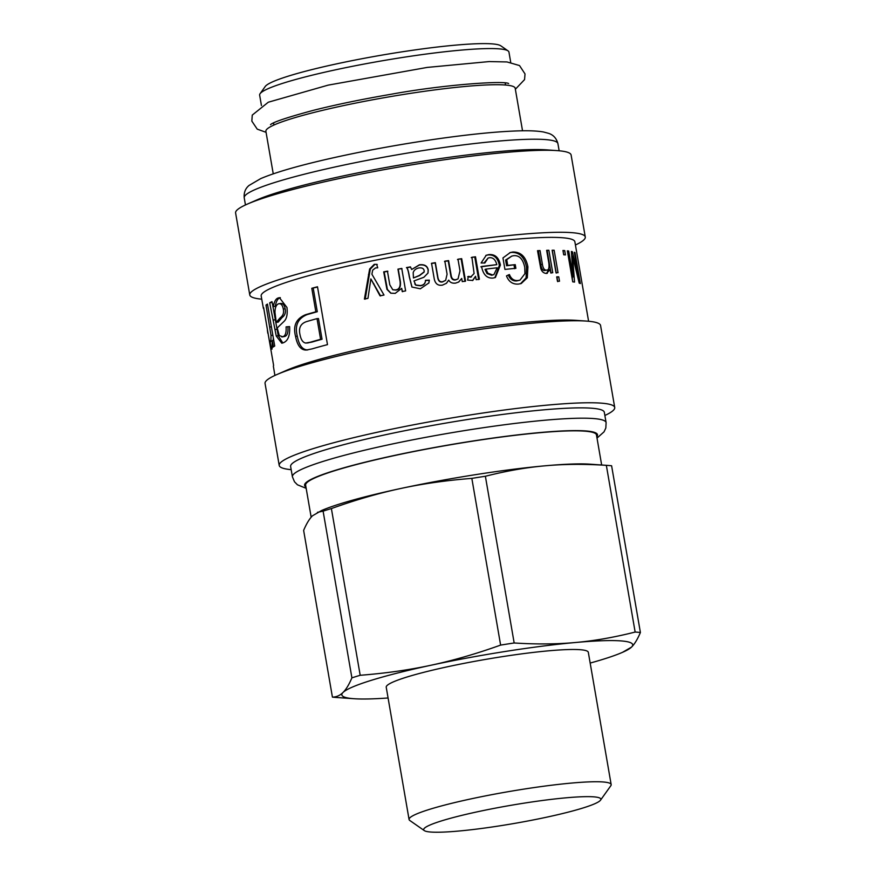 <?xml version="1.0" encoding="UTF-8"?>
<svg xmlns="http://www.w3.org/2000/svg" width="876" height="876" viewBox="0 0 876 876"><rect width="100%" height="100%" fill="white"/><g stroke="black" fill="none" stroke-linecap="round" stroke-linejoin="round"><path stroke-width="1.31" d="M522.534 130.787L515.187 88.235A126.494 12.976 170.2 0 0 423.546 91.433A126.494 12.976 170.2 0 0 284.492 120.965A126.494 12.976 170.2 0 0 265.888 131.301L273.246 173.842M510.73 62.437L508.945 52.078A126.494 12.976 170.2 0 0 508.047 50.874A126.494 12.976 170.2 0 0 411.041 56.173A126.494 12.976 170.2 0 0 278.25 84.797A126.494 12.976 170.2 0 0 260.084 93.699A126.494 12.976 170.2 0 0 259.646 95.134L261.431 105.492M508.047 50.874L500.787 45.804A120.165 12.33 170.2 0 0 408.632 50.841A120.165 12.33 170.2 0 0 282.477 78.041A120.165 12.33 170.2 0 0 265.22 86.494L260.084 93.699M575.423 244.995A170.24 17.465 170.2 0 0 585.278 237.002L571.108 154.997A170.24 17.465 170.2 0 0 557.037 150.606L546.547 149.862A159.169 16.326 170.2 0 0 400.08 164.973A159.169 16.326 170.2 0 0 257.029 199.87L247.382 204.086A170.24 17.465 170.2 0 0 235.6 212.945L249.769 294.96A170.24 17.465 170.2 0 0 261.727 299.176M557.037 150.606A170.24 17.465 170.2 0 0 400.387 166.758A170.24 17.465 170.2 0 0 247.382 204.086M585.278 237.002A170.24 17.465 170.2 0 0 414.545 248.773A170.24 17.465 170.2 0 0 249.769 294.96M588.595 321.262L574.875 241.798A159.169 16.326 170.2 0 0 415.246 252.792A159.169 16.326 170.2 0 0 261.179 295.978L263.38 308.374A159.169 16.326 -9.8 0 1 263.621 307.575L273.608 365.434A159.169 16.326 170.2 0 0 273.378 366.234L274.9 375.443M604.878 415.476A170.24 17.465 170.2 0 0 614.722 407.493L600.564 325.478A170.24 17.465 170.2 0 0 586.482 321.087L575.992 320.353A159.169 16.326 170.2 0 0 429.525 335.453A159.169 16.326 170.2 0 0 286.474 370.362L276.838 374.578A170.24 17.465 170.2 0 0 265.056 383.436L279.214 465.441A170.24 17.465 170.2 0 0 291.182 469.667M410.428 266.873L411.665 269.501L419.407 264.804C424.521 264.213 427.455 265.921 428.233 269.918L428.003 273.06L423.864 277.276L413.976 280.933L415.782 285.018L420.349 285.554C423.71 285.149 425.429 283.386 425.484 280.276L429.317 280.145L428.879 282.926L420.349 288.795L411.928 287.032L409.278 276.772C408.347 270.969 407.406 267.903 406.453 267.585A159.169 16.326 -9.8 0 1 410.428 266.873L410.658 267.213M425.375 281.163L425.484 280.276M457.984 259.208A159.169 16.326 -9.8 0 1 461.685 258.672L465.561 281.141A159.169 16.326 170.2 0 0 462.254 281.612L461.707 278.448L458.772 281.984L455.673 283.09C452.355 283.517 450.034 282.521 448.709 280.101L446.475 283.266L442.468 285.127C437.945 285.894 435.186 283.747 434.211 278.678L431.55 263.282A159.169 16.326 -9.8 0 1 435.361 262.658L437.803 276.816C438.383 280.659 440.037 282.28 442.752 281.678L445.654 280.353L447.089 274.21L444.833 261.168A159.169 16.326 -9.8 0 1 448.6 260.599L451.118 275.173C451.622 278.579 453.231 280.068 455.936 279.663L458.038 278.886L459.999 270.848L457.984 259.208M471.912 257.259A159.169 16.326 -9.8 0 1 475.504 256.788L479.391 279.258A159.169 16.326 170.2 0 0 476.15 279.685L475.569 276.279L472.821 280.44L467.642 280.123L468.299 276.4L471.507 276.871L470.489 277.177L474.102 273.553L471.912 257.259M267.793 333.219L267.399 330.274M272.097 349.031L270.936 347.684L270.016 340.775L270.881 341.662L271.023 335.475L266.008 305.067A159.169 16.326 -9.8 0 1 267.465 304.082L274.714 346.02A159.169 16.326 170.2 0 0 273.378 346.907L272.283 340.556L271.932 349.13M311.79 288.292A159.169 16.326 -9.8 0 1 317.495 286.77L327.482 344.629A159.169 16.326 170.2 0 0 311.955 348.922L306.228 350.039C300.862 350.159 297.314 345.604 295.562 336.373C292.814 325.795 296.154 318.579 305.56 314.703A159.169 16.326 -9.8 0 1 315.842 311.801L311.79 288.292L317.539 287.054M306.983 349.995L307.87 349.885C302.57 349.995 299.055 345.429 297.303 336.187C294.577 325.62 297.851 318.415 307.137 314.583L317.287 311.714L313.225 288.204M271.954 301.673L273.312 306.611C274.254 301.563 275.863 298.683 278.174 297.993L279.422 297.676L286.967 307.498C287.711 314.112 286.77 318.7 284.142 321.284L277.221 327.942L279.291 335.607L282.751 336.723C285.368 335.99 286.485 332.716 286.08 326.89L289.606 326.595C290.109 335.497 288.029 340.884 283.353 342.757L281.776 343.206L276.247 336.023L269.688 302.811A159.169 16.326 -9.8 0 1 271.954 301.673M284.656 336.483L281.831 336.975L284.656 336.483C287.24 335.771 288.335 332.497 287.919 326.682M574.295 252.288A159.169 16.326 -9.8 0 1 574.995 252.584L580.35 283.583A159.169 16.326 170.2 0 0 579.211 283.123L572.575 256.033L574.547 282.083A159.169 16.326 170.2 0 0 572.718 281.842L567.363 250.854A159.169 16.326 -9.8 0 1 568.699 251.018L573.178 276.958L571.382 251.478A159.169 16.326 -9.8 0 1 572.335 251.697L578.85 278.678L574.295 252.288M562.95 250.47A159.169 16.326 -9.8 0 1 564.702 250.591L565.447 254.916A159.169 16.326 170.2 0 0 563.706 254.796L562.95 250.47M552.121 250.229A159.169 16.326 -9.8 0 1 554.147 250.229L558.034 272.699A159.169 16.326 170.2 0 0 555.997 272.699L552.121 250.229M556.72 276.86A159.169 16.326 -9.8 0 1 558.746 276.849L559.501 281.229A159.169 16.326 170.2 0 0 557.465 281.229L556.72 276.86M546.646 250.328A159.169 16.326 -9.8 0 1 548.869 250.273L552.756 272.743A159.169 16.326 170.2 0 0 550.752 272.786L550.205 269.6L546.471 273.432C543.613 273.29 541.686 271.549 540.689 268.198L537.525 250.689A159.169 16.326 -9.8 0 1 540.032 250.569L542.386 264.224C543.043 268.319 544.39 270.279 546.405 270.104L544.784 270.52L546.405 270.104C548.705 270.421 549.493 267.925 548.759 262.592L546.646 250.328M547.314 273.312L546.471 273.432L548.529 270.016L550.205 269.6M507.719 265.395A159.169 16.326 -9.8 0 1 515.241 264.661L515.876 268.319A159.169 16.326 170.2 0 0 504.937 269.414L502.955 257.927L510.281 252.54L512.821 252.014C520.913 251.883 525.939 256.821 527.91 266.841L527.319 277.769L521.198 283.55L518.614 284.054C512.843 284.536 508.792 281.82 506.47 275.885L509.427 274.549C511.135 278.864 513.993 280.857 517.99 280.528L519.983 280.156L524.932 273.662L524.757 267.355C522.972 259.033 519.271 255.157 513.654 255.704L511.792 256.088L506.733 259.646L507.719 265.395L506.591 265.767L515.241 264.661M489.443 257.719L488.074 258.059L484.833 263.008L481.099 262.975L486.246 255.255L488.896 254.598C495.071 254.095 498.904 257.566 500.393 265.045L495.4 277.506L493.144 278.042C487.286 278.546 483.486 275.042 481.767 267.498L481.614 266.479A159.169 16.326 -9.8 0 1 496.823 264.651C495.498 259.679 493.046 257.369 489.443 257.719M397.956 269.14A159.169 16.326 -9.8 0 1 401.745 268.439L405.632 290.909A159.169 16.326 170.2 0 0 402.215 291.544L401.657 288.357L395.218 293.372L390.762 293.175L386.929 289.332L383.699 271.867A159.169 16.326 -9.8 0 1 387.433 271.144L389.787 284.799L392.798 289.77L395.437 289.912C399.084 289.638 400.628 286.802 400.069 281.404L397.956 269.14L401.985 268.614M374.238 264.344L376.691 264.333L377.72 267.826L375.563 267.914L372.683 270.158L371.906 274.21L384.016 295.037A159.169 16.326 170.2 0 0 380.031 295.836L370.866 278.918L367.975 298.333A159.169 16.326 170.2 0 0 364.416 299.088L369.628 269.02L374.238 264.344L377.249 264.453M365.204 299.154L370.285 269.118L374.829 264.453M380.611 295.946L370.866 278.918M373.964 283.879L373.318 283.78M392.798 289.77L395.81 290.065C399.412 289.803 400.923 286.967 400.365 281.568L398.251 269.315M391.003 293.241L387.411 289.463L384.192 271.998L387.871 271.275M402.5 291.708L401.657 288.357M488.074 258.059L484.056 262.997M480.825 266.819L496.823 264.651M485.83 255.431L487.987 254.96C494.086 254.456 497.875 257.938 499.364 265.406L494.907 277.67M485.841 269.129L485.008 269.479L487.056 273.597L491.677 275.272L493.911 274.604L497.174 267.782A159.169 16.326 170.2 0 0 485.841 269.129L487.91 273.246L492.586 274.922L493.911 274.604M511.792 256.088L505.594 260.03L506.591 265.767M508.288 274.922C509.985 279.247 512.81 281.24 516.752 280.922L519.983 280.156M509.701 252.737L511.595 252.398C519.577 252.277 524.549 257.226 526.52 267.246L526.071 277.834L520.53 283.736M514.015 265.045L514.65 268.702M505.594 260.03L506.733 259.646M546.712 250.7L548.869 250.273M537.579 251.029L538.444 250.985L540.799 264.64C541.456 268.735 542.791 270.695 544.784 270.52M547.171 250.689L551.048 273.159M538.444 250.985L540.032 250.569M556.786 277.265L558.746 276.849M556.972 277.276L557.727 281.645M552.187 250.645L554.147 250.229M552.373 250.645L556.26 273.115M563.038 250.952L564.702 250.591M574.36 252.704L574.995 252.584M572.214 277.155L572.411 280.068M578.182 278.809L578.85 278.678M571.415 251.872L572.335 251.697M571.918 277.221L573.178 276.958M567.44 251.281L568.699 251.018M571.754 256.197L572.575 256.033M280.342 297.665L280.046 297.774C277.78 298.453 276.181 301.311 275.272 306.348L273.312 306.611M282.817 342.965L278.229 335.749L272.162 302.275M276.247 322.39L280.134 317.824C283.09 315.688 284.142 312.754 283.298 309.009C282.51 304.936 280.889 303.216 278.415 303.841C276.115 304.936 274.965 307.826 274.976 312.502L276.247 322.39L278.207 322.138L282.028 317.583C284.941 315.47 285.981 312.546 285.138 308.801C284.361 304.728 282.751 302.997 280.309 303.611M281.054 303.414L278.415 303.841M271.68 302.527L269.688 302.811M278.229 335.749L276.247 336.023M307.312 342.91L311.911 342.089A157.067 16.118 -9.8 0 1 322.04 339.231L318.47 318.546L317.024 318.634A159.169 16.326 170.2 0 0 306.677 321.558C300.665 323.54 298.431 327.92 299.997 334.687C300.972 339.735 302.866 342.527 305.68 343.053L308.199 342.91M322.04 339.231L320.605 339.319L317.024 318.634M305.68 343.053L310.345 342.22A159.169 16.326 -9.8 0 1 320.605 339.319M317.287 311.714L315.842 311.801M267.596 304.826L266.008 305.067M273.235 340.414L273.279 337.687M272.436 343.173L272.217 341.509M272.491 347.433L270.936 347.684M273.739 340.337L272.283 340.556M471.233 257.588L475.504 256.788M467.707 276.717L470.489 277.177M475.569 276.279L472.482 280.583M474.781 257.117L478.657 279.586M457.48 259.504L461.685 258.672M444.504 261.442L448.227 260.873L450.746 275.447C451.25 278.853 452.837 280.353 455.509 279.948L458.038 278.886M431.408 263.523L435.164 262.909L437.606 277.068C438.186 280.911 439.818 282.532 442.5 281.941L445.654 280.353M448.709 280.101L446.311 283.408M461.707 278.448L458.52 282.127M461.137 258.978L465.014 281.448M427.948 273.192L428.145 270.158C427.368 266.151 424.455 264.432 419.418 265.012L411.665 269.501M412.016 287.142L409.442 276.969C408.512 271.155 407.581 268.089 406.628 267.771L410.559 267.07M414.775 283.933L415.881 285.215L420.392 285.773C423.71 285.368 425.397 283.616 425.451 280.506L429.24 280.375L428.846 283.068M413.439 277.955L419.473 275.644L424.148 272.042L424.17 270.706C423.765 268.516 422.057 267.596 419.024 267.936C415.947 268.538 413.998 270.115 413.187 272.644L413.439 277.955L419.44 275.425L424.181 271.801M586.482 321.087A170.24 17.465 170.2 0 0 429.831 337.238A170.24 17.465 170.2 0 0 276.838 374.578M614.722 407.493A170.24 17.465 170.2 0 0 444.001 419.254A170.24 17.465 170.2 0 0 279.214 465.441M597.016 438.088L604.046 431.835L605.831 427.992L606.104 422.615L604.32 412.278A159.169 16.326 170.2 0 0 444.69 423.283A159.169 16.326 170.2 0 0 290.624 466.47L292.409 476.796L294.478 481.767L297.435 484.789L306.162 488.326M601.659 465.003L596.468 434.923A147.573 15.144 170.2 0 0 395.043 455.432A147.573 15.144 170.2 0 0 305.625 485.162L311.166 517.234M388.079 697.975A147.573 15.144 -9.8 0 1 354.046 698.72L336.055 697.449A166.549 17.093 -9.8 0 1 332.42 697.121L303.633 530.396C306.49 523.64 309.458 518.767 312.502 515.778L321.547 510.544A147.573 15.144 -9.8 0 1 400.748 488.49A147.573 15.144 -9.8 0 1 544.992 465.813A147.573 15.144 -9.8 0 1 589.975 464.181L607.966 465.441A166.549 17.093 -9.8 0 1 611.601 465.769L640.4 632.494C637.531 639.25 634.574 644.123 631.519 647.112A147.573 15.144 -9.8 0 1 622.475 652.346A147.573 15.144 -9.8 0 1 590.172 663.066M354.046 698.72A147.573 15.144 -9.8 0 1 343.02 692.467C339.987 695.511 336.45 697.066 332.42 697.121M317.451 512.329L323.102 511.135L351.9 677.849C349.031 684.605 346.075 689.478 343.02 692.467A147.573 15.144 -9.8 0 1 431.266 665.18A147.573 15.144 -9.8 0 1 575.521 642.502A147.573 15.144 -9.8 0 1 631.519 647.112L622.475 652.346M409.07 819.498L386.228 687.244A102.547 10.523 -9.8 0 1 448.359 666.581A102.547 10.523 -9.8 0 1 588.322 652.335L611.163 784.589A102.547 10.523 170.2 0 0 471.2 798.835A102.547 10.523 170.2 0 0 409.07 819.498A102.547 10.523 170.2 0 0 409.793 820.473L424.312 830.601A89.899 9.22 -9.8 0 1 478.143 811.636A89.899 9.22 -9.8 0 1 600.531 800.16A89.899 9.22 -9.8 0 1 513.829 823.528A89.899 9.22 -9.8 0 1 424.312 830.601M635.144 632.056C614.317 637.345 594.443 640.816 575.521 642.502C556.599 644.232 536.156 644.397 514.168 642.973L485.381 476.259C506.197 470.97 526.071 467.488 544.992 465.813C563.914 464.072 584.358 463.919 606.345 465.342L635.144 632.056A166.549 17.093 -9.8 0 1 640.4 632.494M500.623 645.097C476.358 653.792 453.242 660.482 431.266 665.18C409.3 669.932 385.615 673.294 360.189 675.287L331.391 508.573C355.656 499.878 378.771 493.188 400.748 488.49C422.714 483.738 446.41 480.376 471.835 478.384L500.623 645.097A166.549 17.093 -9.8 0 1 514.168 642.973M351.9 677.849A166.549 17.093 -9.8 0 1 360.189 675.287M606.345 465.342A166.549 17.093 -9.8 0 1 607.966 465.441M471.835 478.384A166.549 17.093 -9.8 0 1 485.381 476.259M323.102 511.135A166.549 17.093 -9.8 0 1 331.391 508.573M600.531 800.16L610.813 785.75A102.547 10.523 170.2 0 0 611.163 784.589M244.218 197.823C243.758 192.621 245.368 188.504 249.047 185.449L260.687 178.627C274.593 172.681 296.515 166.254 326.452 159.344C361.142 151.406 397.693 144.649 436.095 139.076C470.226 134.203 497.995 131.455 519.413 130.852C529.564 130.557 537.601 130.94 543.514 131.991L548.496 133.316C553.314 134.827 556.457 138.277 557.913 143.642A159.169 16.326 170.2 0 0 398.295 154.636A159.169 16.326 170.2 0 0 244.218 197.823L245.455 204.962M370.285 269.118L369.628 269.02M369.168 274.615L368.478 274.527M491.677 275.272L492.586 274.922M487.056 273.597L487.91 273.246M499.364 265.406L500.393 265.045M487.987 254.96L488.896 254.598M516.752 280.922L517.99 280.528M526.52 267.246L527.91 266.841M511.595 252.398L512.821 252.014M540.799 264.64L542.386 264.224M572.116 261.081L573.003 260.895M282.028 317.583L280.134 317.824M285.138 308.801L283.298 309.009M275.36 319.74L273.367 320.014M276.991 329.223L275.009 329.496M280.046 297.774L278.174 297.993M311.911 342.089L310.345 342.22M307.137 314.583L305.56 314.703M297.303 336.187L295.562 336.373M271.396 326.792L269.797 327.033M272.841 335.201L271.023 335.475M606.104 422.615A159.169 16.326 170.2 0 0 446.475 433.609A159.169 16.326 170.2 0 0 292.409 476.796M596.775 436.708A148.624 15.253 170.2 0 0 448.446 445.008A148.624 15.253 170.2 0 0 305.932 486.946M273.542 122.958L273.903 125.049M505.178 82.946L505.54 85.038M557.913 143.642L559.151 150.771M515.362 89.253L524.56 79.596L525.02 73.934L519.523 65.558L506.996 61.944L489.224 61.572L427.192 67.419L328.15 85.136L268.297 102.218L252.255 115.095L251.839 121.118L257.226 129.144L266.063 132.32M270.498 124.666C273.027 122.147 287.284 117.384 313.258 110.365C336.077 104.616 361.93 99.273 390.827 94.312C443.683 84.567 504.193 80.493 508.627 83.538"/></g></svg>
